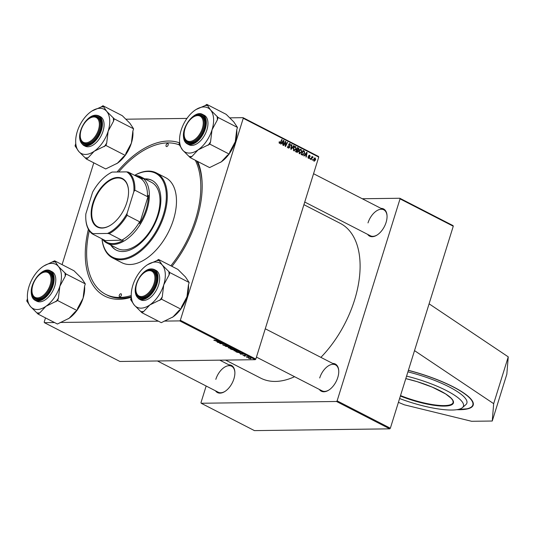 <?xml version="1.0" encoding="UTF-8"?>
<svg xmlns="http://www.w3.org/2000/svg" width="535" height="535" viewBox="0 0 535 535"><rect width="100%" height="100%" fill="white"/><g stroke="black" fill="none" stroke-linecap="round" stroke-linejoin="round"><path stroke-width="0.8" d="M456.75 409.69A59.78 14.258 -162.7 0 0 473.207 405.109A59.78 14.258 -162.7 0 0 453.259 386.845A59.78 14.258 -162.7 0 0 408.386 370.314M117.125 171.996A85.346 48.953 117.2 0 1 179.459 142.832M197.783 161.523A85.346 48.953 117.2 0 1 202.07 181.646A85.346 48.953 117.2 0 1 196.74 219.477A85.346 48.953 117.2 0 1 171.942 266.35M202.11 182.475A83.353 47.809 -62.8 0 0 196.76 160.995M225.603 360.088L260.732 378.145A87.011 49.902 -62.8 0 0 294.571 376.7M320.886 357.373A87.011 49.902 -62.8 0 0 354.551 300.048A87.011 49.902 -62.8 0 0 340.287 223.369L303.913 204.678M228.826 364.81A15.274 8.761 117.2 0 1 234.865 372.079A15.274 8.761 117.2 0 1 233.909 378.847A15.274 8.761 117.2 0 1 224.894 391.48A15.274 8.761 117.2 0 1 215.471 390.797M234.878 372.353A14.612 8.379 -62.8 0 0 231.588 366.228A14.612 8.379 -62.8 0 0 215.826 379.342M381.007 208.376A15.274 8.761 117.2 0 1 387.039 215.645A15.274 8.761 117.2 0 1 386.089 222.42A15.274 8.761 117.2 0 1 377.068 235.046A15.274 8.761 117.2 0 1 367.645 234.37M387.052 215.926A14.612 8.379 -62.8 0 0 383.762 209.794A14.612 8.379 -62.8 0 0 368.006 222.908M332.71 363.446A15.274 8.761 117.2 0 1 338.742 370.715A15.274 8.761 117.2 0 1 337.786 377.483A15.274 8.761 117.2 0 1 328.771 390.115A15.274 8.761 117.2 0 1 319.348 389.44M338.755 370.989A14.612 8.379 -62.8 0 0 335.465 364.863A14.612 8.379 -62.8 0 0 319.709 377.978M398.414 402.34L404.4 404.834L471.629 421.292L492.253 421.025L506.832 374.219L508.25 356.858L429.097 303.82L453.265 226.225L400.04 198.866L399.819 198.258L362.275 198.746M399.819 198.258L453.045 225.616L453.265 226.225M255.83 359.079L255.222 359.694L179.733 320.893L180.342 320.278L255.83 359.079L318.74 157.083L243.251 118.282L243.03 117.673L229.789 117.847M186.983 118.409L125.906 119.205M243.03 117.673L318.519 156.474L318.74 157.083M54.523 322.538L44.418 322.672L44.198 322.063L45.495 317.897M62.08 264.638L93.792 162.827M239.854 353.341L243.157 353.929L240.737 354.21L240.382 354.023L241.058 353.956L239.887 353.22M233.387 349.536L233.273 349.897L231.401 349.409L230.043 348.713L233.501 348.967L234.791 349.656L233.273 349.897L233.467 349.569M214.094 340.113L213.98 340.474L214.221 340.126L218.153 341.076L215.618 340.889L213.926 340.113M220.38 342.815L217.899 342.474L221.37 342.728L221.737 342.922L220.26 343.45L223.536 343.844L220.079 343.59L219.704 343.396L221.176 342.861L220.433 342.661M224.941 345.229L224.827 345.603L222.914 345.068L222.841 344.513L224.446 345.423L224.412 344.68L226.131 345.155L226.285 345.677L224.787 344.861L224.827 345.603L224.967 345.249M222.975 344.888L222.841 344.513M222.881 344.767L223.276 345.075M226.131 345.155L226.285 345.677L226.399 345.309M225.904 345.496L225.823 345.015M230.07 347.202L225.255 346.252L227.622 345.944L225.944 346.386L230.07 347.202M231.588 348.338L228.351 347.864L228.438 347.248L230.177 347.469L231.622 347.984L231.508 348.599L231.622 347.984M228.418 347.663L228.438 347.248M255.222 359.694L119.907 361.473L44.418 322.672M179.733 320.893L164.125 321.1M158.407 321.174L60.241 322.465M250.955 358.336L250.835 358.738L248.441 358.189L248.441 357.748L250.888 358.303L250.835 358.738L250.888 358.303M216.668 341.424L219.972 342.012L217.551 342.293L217.197 342.106L217.872 342.039L216.708 341.303M237.219 351.234L233.982 350.759L234.069 350.144L235.808 350.365L237.252 350.873L237.139 351.495L237.252 350.873M234.049 350.559L234.069 350.144M237.286 352.398L235.674 351.609L239.132 351.863L240.375 352.518L239.974 352.919L237.333 352.264M242.99 355.207L245.324 355.441L245.485 355.862L244.254 355.267L244.381 355.782L242.816 354.919M245.097 355.681L245.077 355.327M245.01 356.19L244.161 355.969L245.01 356.19M247.384 357.407L246.541 357.193L247.384 357.407M246.555 356.758L248.735 357.233L246.602 356.598M312.694 157.283L311.042 159.55L310.681 159.37L312.072 156.447L312.433 156.628L312.139 157.237L313.135 157.063L312.841 157.477L311.684 157.27M310.019 159.029L309.932 158.273L310.293 158.454L310.019 159.029M302.181 154.996L301.178 154.481L303.091 150.469L304.355 151.178L304.569 153.271L302.757 155.177L302.181 154.996M299.506 153.692L298.925 151.231L299.981 149.559L301.192 149.425L301.767 151.947L299.506 153.692L299.988 153.806M300.69 149.298L300.182 149.439M293.875 150.796L293.294 148.335L294.35 146.664L295.561 146.53L296.136 149.051L293.875 150.796L294.357 150.91M295.059 146.409L294.551 146.543M287.897 147.52L289.535 147.138L288.766 144.363L290.07 143.708L290.639 145.56L289.903 144.203L289.127 144.517L289.896 147.279L288.439 148.001L287.843 146.001L288.98 147.606L287.328 147.627M289.609 143.581L289.188 143.721M289.903 144.203L288.726 144.524M288.933 148.135L288.439 148.001M279.076 142.925L280.4 142.343L281.758 139.501L282.112 139.682L280.714 142.631L279.504 143.407L279.263 141.728L279.852 142.959L279.096 142.972M180.342 320.278L243.251 118.282M280.969 144.096L280.587 143.902L283.503 140.397L283.938 140.618L283.055 145.172L282.701 144.985L282.955 143.755L281.751 143.133L280.969 144.096M283.764 145.533L283.403 145.346L285.329 141.334L285.697 141.528L285.529 145.68L287.141 142.27L287.496 142.45L285.583 146.47L285.209 146.276L285.369 142.123L283.764 145.533M291.207 149.359L290.759 149.125L291.582 144.55L291.936 144.731L291.227 148.656L293.648 145.614L294.029 145.808L291.207 149.359M296.905 152.288L295.547 151.592L297.46 147.573L298.777 148.329L298.938 149.546L298.142 150.362L298.296 151.445L297.286 152.381M304.154 156.013L303.773 155.819L306.689 152.314L307.117 152.535L306.241 157.083L305.886 156.902L306.14 155.672L304.937 155.05L304.154 156.013M307.959 156.802L308.608 157.912L309.217 157.671L308.668 155.665L309.685 155.157L310.193 156.521L309.544 155.538L308.996 156.053L309.584 157.818L308.468 158.293L307.959 156.802M308.046 157.919L309.217 157.671M309.544 155.538L308.641 155.785M308.882 158.407L308.468 158.293M312.393 160.253L312.306 159.49L312.667 159.677L312.393 160.253M313.965 161.122L313.517 159.443L315.255 158.019L315.663 159.751L314.319 161.202M314.861 157.919L314.473 158.026M336.515 401.484L337.124 400.862L390.349 428.221L389.747 428.843L336.515 401.484L201.2 403.256L200.979 402.648L206.162 386.016M201.2 403.256L254.433 430.615L389.747 428.843M390.349 428.221L429.097 303.82M337.124 400.862L400.04 198.866M256.439 357.106L322.103 390.851A14.612 8.379 -62.8 0 0 329.005 389.962M304.743 202.036L370.401 235.788A14.612 8.379 -62.8 0 0 377.302 234.892M157.45 360.978L218.226 392.215A14.612 8.379 -62.8 0 0 225.128 391.326M131.336 297.219A85.346 48.953 117.2 0 1 88.395 229.274M89.291 230.745A83.353 47.809 -62.8 0 0 105.622 294.303L107.074 295.052A83.353 47.809 -62.8 0 0 131.309 296.684M283.316 140.631L283.938 140.618M281.223 143.139L281.751 143.133M282.968 141.695L282.105 142.731L283.062 143.226L283.523 140.959L282.42 141.701M281.557 142.738L282.105 142.731M283.035 140.959L283.523 140.959M281.952 143.24L283.062 143.226M279.203 141.855L279.631 141.849M279.076 142.216L279.484 142.21M281.671 139.688L282.112 139.682M280.253 142.638L280.714 142.631M285.235 141.534L285.697 141.528M287.048 142.457L287.496 142.45M284.948 142.129L285.369 142.123M287.81 146.135L288.218 146.135M287.776 146.276L288.171 146.269M287.71 146.817L288.104 146.811M288.867 144.116L289.582 144.116M288.706 144.978L289.134 144.972M289.475 147.285L289.896 147.279M291.548 144.738L291.936 144.731M290.839 148.663L291.227 148.656M293.488 145.814L294.029 145.808M295.715 149.058L296.136 149.051M293.869 147.145L294.524 147.138L293.641 148.536L294.37 150.382L293.434 150.395M293.24 148.543L293.641 148.536M295.394 147.031L294.524 147.138L295.394 147.031L295.795 148.824L294.063 150.308L293.387 150.315M297.828 148.342L298.777 148.329M298.517 149.553L298.938 149.546M297.286 149.573L296.497 150.382M297.587 150.368L298.142 150.362M297.868 151.452L298.296 151.445M295.922 149.793L296.55 149.907L295.922 149.793M297.594 148.228L296.999 149.479L298.202 149.887L298.584 149.385L298.196 148.536L297.146 148.228M296.55 149.486L296.999 149.479M296.41 149.787L298.202 149.887M296.33 149.954L296.771 149.947L296.129 151.305L297.34 151.82L295.688 151.84M295.681 151.311L296.129 151.305M295.982 151.813L297.948 151.251L296.771 149.947M301.345 151.953L301.767 151.947M299.5 150.041L300.155 150.034L299.272 151.432L300.001 153.271L299.065 153.284M298.871 151.438L299.272 151.432M301.024 149.92L300.155 150.034L301.024 149.92L301.426 151.719L299.694 153.197L299.018 153.211M306.495 152.542L307.117 152.535M304.402 155.056L304.937 155.05M306.154 153.605L305.284 154.648L306.247 155.143L306.709 152.87L305.605 153.619M304.743 154.655L305.284 154.648M306.221 152.876L306.709 152.87M305.137 155.157L306.247 155.143M303.365 151.191L304.355 151.178M304.147 153.277L304.569 153.271M303.225 151.117L301.76 154.2L302.87 154.628L304.221 153.063L304.161 151.686L302.777 151.124M301.312 154.2L301.76 154.2M301.198 154.441L302.208 154.428M307.939 156.875L308.347 156.869M308.615 156.053L308.996 156.053M309.15 157.163L309.584 157.156M309.15 157.818L309.584 157.818M309.845 158.46L310.293 158.454M312.219 159.684L312.667 159.677M311.985 156.635L312.433 156.628M311.698 157.237L312.139 157.237M312.3 157.069L313.135 157.063M311.671 157.297L312.453 157.29M315.249 159.751L315.663 159.751M313.577 160.734L315.316 159.564L315.115 158.4L314.078 158.36M315.115 158.4L313.885 159.577L314.272 160.774L313.597 160.781M313.477 159.577L313.885 159.577M250.48 358.55L248.701 358.183L250.48 358.55L250.647 358.189M248.875 357.761L248.701 358.183M230.237 347.616L228.779 347.429L228.712 347.87L231.187 348.419L231.274 347.977L230.271 347.496M228.833 347.255L228.712 347.87M231.314 347.837L231.187 348.419M224.72 345.008L224.606 345.369M226.345 345.276L226.218 345.677M220.199 343.202L220.079 343.59M218.521 341.745L217.197 341.517L218.16 342.012L219.397 341.885L218.561 341.624M232.016 348.86L230.806 348.927L231.401 349.409M233.454 349.121L232.377 349.041L234.236 349.723L233.501 348.967M234.103 349.275L234.236 349.723M232.765 349.241L231.969 349.014M232.926 349.716L231.461 349.261M235.868 350.512L234.41 350.325L234.343 350.766L236.818 351.314L236.905 350.873L235.902 350.385M234.464 350.151L234.343 350.766M236.945 350.733L236.818 351.314M241.706 353.662L240.382 353.434L241.345 353.929L242.576 353.802L241.746 353.541M239.085 352.017L236.437 351.816L239.64 352.739L239.994 352.505L239.132 351.863M240.048 352.331L239.64 352.739M244.261 355.086L244.114 355.561M492.253 421.025L493.671 403.664L414.518 350.626M508.25 356.858L493.671 403.664M399.598 398.528A50.751 12.104 -162.7 0 0 458.702 409.322A50.751 12.104 -162.7 0 0 462.22 407.79L465.918 404.6A53.132 12.673 -162.7 0 0 407.904 371.865M462.22 407.79A50.751 12.104 -162.7 0 0 406.58 376.118M119.847 296.845A1.658 0.95 -62.8 0 0 121.271 295.514A1.658 0.95 -62.8 0 0 121.084 293.829A1.658 0.95 -62.8 0 0 120.803 293.762A1.658 0.95 -62.8 0 0 119.379 295.093A1.658 0.95 -62.8 0 0 119.566 296.778A1.658 0.95 -62.8 0 0 119.847 296.845M166.646 146.577A1.658 0.95 -62.8 0 0 168.077 145.252A1.658 0.95 -62.8 0 0 167.883 143.561A1.658 0.95 -62.8 0 0 167.609 143.5A1.658 0.95 -62.8 0 0 166.178 144.825A1.658 0.95 -62.8 0 0 166.365 146.516A1.658 0.95 -62.8 0 0 166.646 146.577M110.752 245.043A39.189 22.477 -62.8 0 0 116.135 250.052A39.189 22.477 -62.8 0 0 122.729 251.53A39.189 22.477 -62.8 0 0 156.454 220.226A39.189 22.477 -62.8 0 0 151.96 180.342A39.189 22.477 -62.8 0 0 145.366 178.864A39.189 22.477 -62.8 0 0 144.758 178.884M152.201 180.469A39.189 22.477 -62.8 0 0 145.848 179.111A39.189 22.477 -62.8 0 0 145.239 179.131M102.011 238.884A47.16 27.044 -62.8 0 0 120.428 258.92A47.16 27.044 -62.8 0 0 163.335 214.809A47.16 27.044 -62.8 0 0 147.667 171.474A47.16 27.044 -62.8 0 0 134.666 175.36M134.633 175.34A47.822 27.425 117.2 0 1 148.342 171.106A47.822 27.425 117.2 0 1 156.394 172.912A47.822 27.425 117.2 0 1 161.878 221.584A47.822 27.425 117.2 0 1 120.723 259.783A47.822 27.425 117.2 0 1 112.671 257.977A47.822 27.425 117.2 0 1 101.984 238.871M112.671 257.977L121.866 262.705A47.822 27.425 -62.8 0 0 129.918 264.511A47.822 27.425 -62.8 0 0 171.073 226.312A47.822 27.425 -62.8 0 0 165.589 177.64L156.394 172.912M179.212 144.858A83.353 47.809 -62.8 0 0 167.796 142.885A83.353 47.809 -62.8 0 0 118.71 171.976M105.622 294.303A83.353 47.809 -62.8 0 0 119.653 297.46A83.353 47.809 -62.8 0 0 131.256 295.534M134.914 175.487A37.196 21.333 117.2 0 1 140.892 176.891L151.532 182.361A37.196 21.333 117.2 0 1 155.799 220.219A37.196 21.333 117.2 0 1 123.792 249.932A37.196 21.333 117.2 0 1 117.526 248.528L106.88 243.05A37.196 21.333 117.2 0 1 102.259 239.018M170.866 265.795A83.353 47.809 -62.8 0 0 195.308 160.253M111.233 245.291A39.189 22.477 -62.8 0 0 116.376 250.173M45.535 272.021A13.95 7.998 -62.8 0 0 41.075 273.539A13.95 7.998 -62.8 0 0 31.973 291.254A13.95 7.998 -62.8 0 0 37.477 297.888A13.95 7.998 -62.8 0 0 50.17 284.841A13.95 7.998 -62.8 0 0 45.535 272.021M41.075 273.539L41.543 273.245A14.612 8.379 117.2 0 1 46.211 271.653A14.612 8.379 117.2 0 1 48.672 272.208A14.612 8.379 117.2 0 1 50.343 287.081A14.612 8.379 117.2 0 1 37.771 298.751A14.612 8.379 117.2 0 1 35.31 298.202A14.612 8.379 117.2 0 1 32 291.802L31.973 291.254M27.466 298.67L26.75 300.958L30.468 306.522A24.871 14.264 117.2 0 1 27.405 297.674A24.871 14.264 117.2 0 1 28.964 286.653A24.871 14.264 117.2 0 1 42.907 266.577A24.871 14.264 -62.8 0 1 43.643 266.089A24.871 14.264 -62.8 0 1 58.355 266.376A24.871 14.264 117.2 0 1 61.378 274.743A24.871 14.264 117.2 0 1 59.86 286.245L65.203 276.301L65.939 273.927L58.355 266.376L54.637 260.812L43.803 265.989M65.203 276.301A27.526 15.789 -62.8 0 0 65.13 274.488A27.526 15.789 -62.8 0 0 64.936 272.756M41.77 273.097A15.274 8.761 117.2 0 1 52.898 278.26A15.274 8.761 117.2 0 1 52.918 278.554A15.274 8.761 117.2 0 1 42.947 297.955A15.274 8.761 117.2 0 1 32.053 292.645A15.274 8.761 117.2 0 1 32.02 292.07M35.31 298.202L36.28 298.697A14.612 8.379 -62.8 0 0 43.181 297.808M52.932 278.835A14.612 8.379 -62.8 0 0 52.925 278.822A14.612 8.379 -62.8 0 0 49.641 272.703L48.672 272.208M55.74 278.635A16.605 9.523 -62.8 0 0 52.002 271.68L50.357 270.83A16.605 9.523 117.2 0 1 54.095 277.785A16.605 9.523 117.2 0 1 47.856 295.073A16.605 9.523 117.2 0 1 35.176 300.369L36.821 301.218A16.605 9.523 -62.8 0 0 49.501 295.915A16.605 9.523 -62.8 0 0 55.74 278.635M54.637 260.812L73.997 270.763L81.581 278.314L85.299 283.871L65.939 273.927M85.299 283.871L84.557 286.245L83.085 298.182L77.742 308.127L77 310.501L57.646 300.556L58.389 298.182L59.86 286.245A24.871 14.264 117.2 0 1 45.916 306.314L57.646 300.556M77 310.501L75.254 311.711L69.142 318.258L57.405 324.023L38.052 314.072L39.797 312.868L45.916 306.314A24.871 14.264 117.2 0 1 30.468 306.522L38.052 314.072M35.29 274.161L34.956 274.622M84.584 286.165L84.637 287.161A24.871 14.264 117.2 0 1 83.085 298.182A24.871 14.264 117.2 0 1 77.093 310.206M76.759 310.674A24.871 14.264 117.2 0 1 69.142 318.258A24.871 14.264 117.2 0 1 68.4 318.746A24.871 14.264 117.2 0 1 68.38 318.76L68.4 318.746M27.405 297.674L27.526 299.867A27.526 15.789 -62.8 0 0 27.76 302.128M37.042 312.901A27.526 15.789 -62.8 0 0 39.797 312.868M55.901 301.76A27.526 15.789 -62.8 0 0 58.389 298.182M55.647 261.983A27.526 15.789 -62.8 0 0 52.891 262.016M141.36 296.524A13.95 7.998 -62.8 0 0 154.047 283.476A13.95 7.998 -62.8 0 0 149.412 270.656A13.95 7.998 -62.8 0 0 144.958 272.175A13.95 7.998 -62.8 0 0 135.85 289.89A13.95 7.998 -62.8 0 0 141.36 296.524M144.958 272.175L145.42 271.88A14.612 8.379 117.2 0 1 150.088 270.295A14.612 8.379 117.2 0 1 152.549 270.844A14.612 8.379 117.2 0 1 154.227 285.717A14.612 8.379 117.2 0 1 141.648 297.386A14.612 8.379 117.2 0 1 139.187 296.838A14.612 8.379 117.2 0 1 135.883 290.438L135.85 289.89M131.343 297.306L130.627 299.593L134.345 305.157A24.871 14.264 117.2 0 1 131.289 296.31A24.871 14.264 117.2 0 1 132.84 285.289A24.871 14.264 117.2 0 1 146.784 265.213A24.871 14.264 117.2 0 1 147.526 264.725A24.871 14.264 117.2 0 1 162.232 265.012A24.871 14.264 -62.8 0 1 163.737 284.881A24.871 14.264 117.2 0 1 158.079 296.437A24.871 14.264 117.2 0 1 149.793 304.957L161.523 299.192L162.265 296.818L163.737 284.881L169.08 274.936L169.822 272.562L162.232 265.012L158.52 259.448L156.768 260.659L147.593 264.685M159.778 300.396A27.526 15.789 -62.8 0 0 161.055 298.65A27.526 15.789 -62.8 0 0 162.265 296.818M145.647 271.74A15.274 8.761 117.2 0 1 156.795 277.197A15.274 8.761 117.2 0 1 152.368 291.067A15.274 8.761 117.2 0 1 146.824 296.597A15.274 8.761 117.2 0 1 135.897 290.706M139.187 296.838L140.157 297.333A14.612 8.379 -62.8 0 0 147.058 296.443M154.822 292.665A16.605 9.523 -62.8 0 0 155.879 270.315L154.234 269.473A16.605 9.523 117.2 0 1 153.177 291.822A16.605 9.523 117.2 0 1 139.053 299.005L140.698 299.854A16.605 9.523 -62.8 0 0 154.822 292.665M158.52 259.448L177.874 269.399L185.458 276.949L189.176 282.513L188.434 284.887L186.962 296.818L181.619 306.769L180.883 309.143L161.523 299.192M189.176 282.513L169.822 272.562M180.883 309.143L179.138 310.347L173.019 316.894L161.289 322.659L141.929 312.707L143.681 311.504L149.793 304.957A24.871 14.264 117.2 0 1 134.345 305.157L141.929 312.707M139.167 272.796L138.832 273.265M188.46 284.801L188.521 285.797A24.871 14.264 117.2 0 1 186.962 296.818A24.871 14.264 117.2 0 1 180.97 308.849M180.636 309.31A24.871 14.264 117.2 0 1 173.019 316.894A24.871 14.264 117.2 0 1 172.283 317.382A24.871 14.264 117.2 0 1 172.176 317.449M156.808 277.471A14.612 8.379 -62.8 0 0 153.518 271.345L152.549 270.844M131.289 296.31L131.409 298.503A27.526 15.789 -62.8 0 0 131.637 300.764M140.926 311.537A27.526 15.789 -62.8 0 0 143.681 311.504M169.08 274.936A27.526 15.789 -62.8 0 0 168.813 271.392M159.524 260.619A27.526 15.789 -62.8 0 0 156.768 260.659M93.832 116.958A13.95 7.998 -62.8 0 0 89.378 118.469A13.95 7.998 -62.8 0 0 80.27 136.184A13.95 7.998 -62.8 0 0 85.774 142.818A13.95 7.998 -62.8 0 0 98.467 129.771A13.95 7.998 -62.8 0 0 93.832 116.958M89.378 118.469L89.84 118.175A14.612 8.379 117.2 0 1 94.508 116.59A14.612 8.379 117.2 0 1 96.969 117.138A14.612 8.379 117.2 0 1 98.647 132.011A14.612 8.379 117.2 0 1 86.068 143.688A14.612 8.379 117.2 0 1 83.607 143.133A14.612 8.379 117.2 0 1 80.303 136.733L80.27 136.184M189.657 141.454A13.95 7.998 -62.8 0 0 202.35 128.413A13.95 7.998 -62.8 0 0 197.709 115.593A13.95 7.998 -62.8 0 0 193.255 117.105A13.95 7.998 -62.8 0 0 184.147 134.82A13.95 7.998 -62.8 0 0 189.657 141.454M193.255 117.105L193.717 116.811A14.612 8.379 117.2 0 1 198.385 115.226A14.612 8.379 117.2 0 1 200.846 115.781A14.612 8.379 117.2 0 1 202.524 130.647A14.612 8.379 117.2 0 1 189.945 142.323A14.612 8.379 117.2 0 1 187.491 141.768A14.612 8.379 117.2 0 1 184.18 135.368L184.147 134.82M133.596 128.808L114.243 118.857L106.652 111.307L102.941 105.743L122.294 115.694L129.878 123.244L133.596 128.808L132.854 131.182L131.383 143.112A24.871 14.264 117.2 0 1 125.725 154.675A24.871 14.264 117.2 0 1 125.391 155.143M125.056 155.605A24.871 14.264 117.2 0 1 117.439 163.188L105.703 168.953L86.349 159.002L88.094 157.798L94.213 151.251L105.943 145.487L106.686 143.112L108.157 131.175L113.5 121.231L114.243 118.857M132.881 131.095L132.934 132.091A24.871 14.264 117.2 0 1 131.383 143.112L126.039 153.063L125.304 155.438L123.552 156.641L117.439 163.188A24.871 14.264 117.2 0 1 116.704 163.677A24.871 14.264 117.2 0 1 116.597 163.743M75.763 143.601L75.047 145.894L78.765 151.452A24.871 14.264 -62.8 0 1 75.709 142.604A24.871 14.264 -62.8 0 1 77.261 131.583A24.871 14.264 117.2 0 1 82.918 120.027A24.871 14.264 117.2 0 1 91.204 111.507A24.871 14.264 117.2 0 1 91.94 111.019A24.871 14.264 117.2 0 1 106.652 111.307A24.871 14.264 117.2 0 1 108.157 131.175A24.871 14.264 117.2 0 1 94.213 151.251A24.871 14.264 117.2 0 1 78.765 151.452L86.349 159.002M90.067 118.034A15.274 8.761 117.2 0 1 101.215 123.491A15.274 8.761 117.2 0 1 96.781 137.361A15.274 8.761 117.2 0 1 91.244 142.892A15.274 8.761 117.2 0 1 80.317 137M101.229 123.766A14.612 8.379 -62.8 0 0 97.938 117.64L96.969 117.138M83.473 145.299L85.118 146.149A16.605 9.523 -62.8 0 0 99.242 138.96A16.605 9.523 -62.8 0 0 100.299 116.61L98.654 115.767A16.605 9.523 117.2 0 1 97.597 138.117A16.605 9.523 117.2 0 1 83.473 145.299C78.036 140.625 78.337 133.161 84.356 122.91C89.218 116.403 93.986 114.022 98.654 115.767M83.587 119.098L83.253 119.559M102.941 105.743L101.189 106.953L92.007 110.979M125.304 155.438L105.943 145.487M83.607 143.133L84.577 143.627A14.612 8.379 -62.8 0 0 91.478 142.738M104.198 146.69A27.526 15.789 -62.8 0 0 106.686 143.112M113.5 121.231A27.526 15.789 -62.8 0 0 113.233 117.687M103.944 106.913A27.526 15.789 -62.8 0 0 101.189 106.953M75.709 142.604L75.83 144.804A27.526 15.789 -62.8 0 0 76.057 147.058M85.339 157.832A27.526 15.789 -62.8 0 0 88.094 157.798M236.764 129.731L236.818 130.727A24.871 14.264 117.2 0 1 235.266 141.755L229.923 151.699L229.181 154.073L209.827 144.122L210.563 141.748L212.034 129.818L217.377 119.867L218.12 117.493L210.529 109.942L206.818 104.385L205.072 105.589L195.984 109.555M206.818 104.385L226.171 114.329L233.762 121.88L237.473 127.444L236.737 129.818L235.266 141.755A24.871 14.264 117.2 0 1 229.274 153.779M179.586 141.247L179.707 143.44A27.526 15.789 -62.8 0 0 179.74 143.968A27.526 15.789 -62.8 0 0 179.934 145.701L182.642 150.088A24.871 14.264 117.2 0 1 179.62 141.721A24.871 14.264 117.2 0 1 179.586 141.247A24.871 14.264 117.2 0 1 181.138 130.219A24.871 14.264 117.2 0 1 195.081 110.15A24.871 14.264 117.2 0 1 195.823 109.655A24.871 14.264 117.2 0 1 210.529 109.942A24.871 14.264 117.2 0 1 212.034 129.818A24.871 14.264 117.2 0 1 198.09 149.887L209.827 144.122M193.944 116.67A15.274 8.761 117.2 0 1 205.072 121.833A15.274 8.761 117.2 0 1 205.092 122.127A15.274 8.761 117.2 0 1 195.121 141.528A15.274 8.761 117.2 0 1 184.227 136.211A15.274 8.761 117.2 0 1 184.194 135.636M205.106 122.408A14.612 8.379 -62.8 0 0 205.106 122.395A14.612 8.379 -62.8 0 0 201.815 116.276L200.846 115.781M187.35 143.942L188.995 144.784A16.605 9.523 -62.8 0 0 201.682 139.488A16.605 9.523 -62.8 0 0 207.914 122.201A16.605 9.523 -62.8 0 0 204.176 115.246L202.531 114.403A16.605 9.523 117.2 0 1 206.269 121.358A16.605 9.523 117.2 0 1 200.036 138.645A16.605 9.523 117.2 0 1 187.35 143.942C185.07 142.684 183.779 140.317 183.485 136.826C182.114 125.651 195.235 109.869 202.531 114.403M229.181 154.073L227.435 155.277L221.316 161.824L209.586 167.589L190.226 157.638L191.978 156.434L198.09 149.887A24.871 14.264 -62.8 0 1 182.642 150.088L190.226 157.638M179.64 142.243L178.924 144.53L179.934 145.701M187.464 117.733L187.13 118.195M237.473 127.444L218.12 117.493M228.933 154.24A24.871 14.264 117.2 0 1 221.316 161.824A24.871 14.264 117.2 0 1 220.58 162.312A24.871 14.264 117.2 0 1 220.554 162.332L220.58 162.312M187.491 141.768L188.454 142.27A14.612 8.379 -62.8 0 0 195.355 141.374M217.377 119.867A27.526 15.789 -62.8 0 0 217.11 116.329M207.827 105.555A27.526 15.789 -62.8 0 0 205.072 105.589M189.223 156.474A27.526 15.789 -62.8 0 0 191.978 156.434M208.075 145.326A27.526 15.789 -62.8 0 0 210.563 141.748M126.808 202.538A27.298 15.655 117.2 0 1 110.692 225.108A27.298 15.655 117.2 0 1 92.896 202.986A27.298 15.655 117.2 0 1 113.3 178.289A27.298 15.655 117.2 0 1 128.514 190.44A27.298 15.655 117.2 0 1 126.808 202.538M128.52 190.6A26.897 15.428 -62.8 0 0 122.441 178.984A26.897 15.428 -62.8 0 0 93.438 203.126A26.897 15.428 -62.8 0 0 97.845 226.833A26.897 15.428 -62.8 0 0 110.832 225.014M147.459 196.646L134.874 190.179L133.85 191.664A35.203 20.19 -62.8 0 0 126.695 171.875L112.189 172.063A35.203 20.19 -62.8 0 0 108.772 173.942A35.203 20.19 -62.8 0 0 92.595 192.205L85.854 213.86A35.203 20.19 -62.8 0 0 85.787 218.648A35.203 20.19 -62.8 0 0 93.01 233.648L92.334 233.909L104.913 240.375L104.358 240.643L121.739 240.155A35.865 20.571 -62.8 0 0 139.635 221.764L139.635 223.563A36.527 20.952 -62.8 0 0 146.095 209.426A36.527 20.952 -62.8 0 0 148.422 195.342L147.459 196.646A35.865 20.571 -62.8 0 0 140.926 178.576L142.444 178.81A36.527 20.952 -62.8 0 0 135.816 175.948M140.892 176.891A37.196 21.333 117.2 0 1 146.991 209.673A37.196 21.333 117.2 0 1 106.88 243.05M139.635 223.563L148.422 195.342M104.358 240.643A36.527 20.952 -62.8 0 0 123.264 240.396M121.739 240.155L109.16 233.688L107.515 233.454A35.203 20.19 -62.8 0 0 127.109 213.318L133.85 191.664M127.109 213.318L127.049 215.297A35.865 20.571 117.2 0 1 109.16 233.688M139.635 221.764L127.049 215.297M126.695 171.875L128.34 172.109A35.865 20.571 117.2 0 1 134.874 190.179M140.926 178.576L128.34 172.109M108.772 173.942L109.234 173.648A35.865 20.571 117.2 0 1 111.514 172.33L112.189 172.063M93.01 233.648L107.515 233.454M92.334 233.909A35.865 20.571 117.2 0 1 85.821 219.203L85.787 218.648M285.282 143.393L285.657 143.387M285.249 144.751L285.61 144.744M284.486 143.092L284.941 143.086M289 145.741L289.602 145.734M291.053 147.473L291.461 147.466M297.246 148.035L298.329 148.021M295.681 151.659L296.785 151.646M302.877 150.917L303.94 150.903M308.735 156.487L309.203 156.481M311.143 158.4L311.611 158.393M224.533 344.68L224.399 345.115M221.249 342.721L221.109 343.176M220.754 342.982L220.641 343.35M400.521 395.579A39.851 9.503 -162.7 0 0 449.427 405.022A39.851 9.503 -162.7 0 0 453.145 402.507L452.891 400.568L451.266 398.341L445.588 393.907L432.253 387.126L417.193 381.676L405.797 378.619A40.252 9.603 17.3 0 1 444.946 393.479A40.252 9.603 17.3 0 1 449.654 405.537A40.252 9.603 17.3 0 1 400.374 396.04M457.525 409.569A59.378 14.164 -162.7 0 0 467.282 408.733A59.378 14.164 -162.7 0 0 462.126 392.075A59.378 14.164 -162.7 0 0 408.359 370.407M53.533 277.825A16.204 9.296 -62.8 0 0 41.496 272.502A16.204 9.296 -62.8 0 0 31.418 293.08A16.204 9.296 -62.8 0 0 43.455 298.396A16.204 9.296 -62.8 0 0 53.533 277.825M152.729 291.488A16.204 9.296 -62.8 0 0 155.438 271.011A16.204 9.296 -62.8 0 0 139.976 276.689A16.204 9.296 -62.8 0 0 137.268 297.166A16.204 9.296 -62.8 0 0 152.729 291.488M84.396 122.983A16.204 9.296 -62.8 0 0 81.688 143.467A16.204 9.296 -62.8 0 0 97.149 137.783A16.204 9.296 -62.8 0 0 99.858 117.305A16.204 9.296 -62.8 0 0 84.396 122.983M183.592 136.652A16.204 9.296 -62.8 0 0 195.629 141.969A16.204 9.296 -62.8 0 0 205.708 121.391A16.204 9.296 -62.8 0 0 193.67 116.075A16.204 9.296 -62.8 0 0 183.592 136.652M183.612 136.987A16.605 9.523 117.2 0 1 183.585 136.499M295.059 146.951L293.414 146.971M298.055 149.92L296.403 149.94M300.69 149.84L299.045 149.867M302.87 154.628L301.218 154.648M308.855 157.979L308.093 157.986M309.377 155.491L308.735 155.504M457.385 409.589L467.49 408.753C470.726 407.984 472.666 406.647 473.321 404.741M231.588 366.228L219.791 360.162M50.357 270.83C43.061 266.296 29.94 282.079 31.311 293.26C31.605 296.744 32.889 299.112 35.176 300.369M265.266 328.778L335.465 364.863M154.234 269.473C149.566 267.727 144.804 270.108 139.936 276.615C133.917 286.86 133.623 294.33 139.053 299.005M383.762 209.794L313.563 173.714"/></g></svg>
